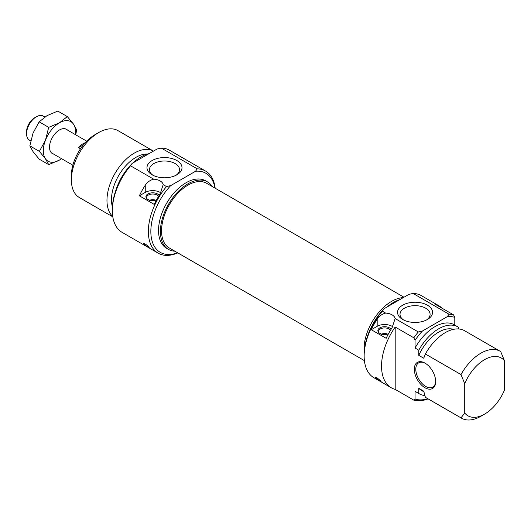 <?xml version="1.0" encoding="UTF-8"?>
<svg xmlns="http://www.w3.org/2000/svg" width="531" height="531" viewBox="0 0 531 531"><rect width="100%" height="100%" fill="white"/><g stroke="black" fill="none" stroke-linecap="round" stroke-linejoin="round"><path stroke-width="0.8" d="M380.76 380.86L381.152 381.444C378.915 380.568 377.017 379.2 375.457 377.335L376.964 377.813L380.76 380.86M415.056 340.305L415.056 348.037L418.78 350.188L418.78 355.358L423.745 358.226L425.391 354.004L460.994 374.561L464.718 383.667L464.718 413.052L460.994 417.857L425.391 397.301L423.745 391.181L418.78 388.314L418.78 393.484L415.056 391.334L415.056 399.066A266.662 153.957 60 0 1 413.815 400.148L395.19 389.396A47.412 27.373 -60 0 1 391.347 387.803A47.412 27.373 -60 0 1 395.19 327.036L413.815 337.789A266.662 153.957 60 0 1 415.056 340.305A45.653 26.358 -60 0 1 422.503 330.972L418.322 331.955L395.117 318.56L392.084 327.78A47.412 27.373 120 0 0 386.19 338.32L371.288 329.718A47.412 27.373 -60 0 1 377.183 319.177C379.293 316.005 382.114 313.974 385.645 313.091L382.313 311.166L384.013 308.75A45.653 26.358 120 0 0 364.147 354.628L364.147 356.062A47.412 27.373 -60 0 1 382.313 311.166M384.013 308.75L408.843 294.413L413.032 293.431A47.412 27.373 -60 0 1 421.375 295.654L438.759 305.69A47.412 27.373 -60 0 1 442.057 308.212M391.347 387.803L373.963 377.767A47.412 27.373 -60 0 1 364.147 356.062M413.032 293.431L449.034 314.219L447.334 316.635A45.653 26.358 -60 0 1 454.788 317.365A266.662 153.957 -120 0 0 453.54 314.85A47.412 27.373 120 0 0 449.034 314.219M453.54 314.85L434.922 304.097A47.412 27.373 -60 0 1 438.759 305.69M413.815 400.148A47.412 27.373 120 0 0 428.105 398.887M418.322 331.955A47.412 27.373 120 0 0 413.815 337.789M371.288 329.718L377.183 326.313A10.534 6.08 180 0 1 392.741 326.731M391.048 329.393A6.757 3.896 0 0 0 389.409 327.859A6.757 3.896 0 0 0 380.807 327.401A6.757 3.896 0 0 0 378.47 332.207A6.757 3.896 0 0 0 388.453 333.833M378.782 332.565A6.146 3.551 180 0 1 378.49 331.477A6.146 3.551 180 0 1 382.28 328.198A6.146 3.551 180 0 1 388.977 328.968A6.146 3.551 180 0 1 390.458 330.342M395.19 389.396L395.19 327.036M435.666 381.583A15.1 8.722 -120 0 0 424.986 363.091A15.1 8.722 -120 0 0 414.306 369.251A15.1 8.722 -120 0 0 424.986 387.749A15.1 8.722 -120 0 0 435.666 381.583M435.659 381.145A14.045 8.111 60 0 1 432.752 387.152A14.045 8.111 60 0 1 421.933 383.389A14.045 8.111 60 0 1 415.8 369.251A14.045 8.111 60 0 1 418.707 362.826A14.045 8.111 60 0 1 425.364 363.317M385.645 313.091A10.534 6.08 180 0 1 395.117 318.56M422.503 330.972L447.334 316.635M427.428 305.192A17.496 10.102 0 0 0 402.677 305.192A17.496 10.102 0 0 0 402.677 319.483A17.496 10.102 0 0 0 427.428 319.483A17.496 10.102 0 0 0 427.428 305.192M454.788 325.078L454.788 317.365M458.512 328.954L458.512 327.249A38.63 22.302 -60 0 0 457.961 326.91L454.237 324.76A38.63 22.302 -60 0 0 415.056 348.037M464.718 413.052A33.36 19.262 -60 0 0 484.584 414.127A33.36 19.262 -60 0 0 504.45 390.112L504.45 360.728L500.726 351.622A38.63 22.302 120 0 0 500.175 351.283A38.63 22.302 120 0 0 460.994 374.561M418.78 350.188A38.63 22.302 -60 0 1 457.961 326.91M418.78 355.358A34.595 19.972 -60 0 1 453.507 329.353M425.391 354.004A38.63 22.302 -60 0 1 464.572 330.727L500.175 351.283M464.718 383.667A33.36 19.262 -60 0 1 504.45 360.728M427.767 398.695A45.653 26.358 -60 0 1 415.056 399.066M403.613 319.981A15.041 8.682 180 0 1 400.009 314.345A15.041 8.682 180 0 1 409.295 306.321A15.041 8.682 180 0 1 425.689 308.206A15.041 8.682 180 0 1 430.097 314.345A15.041 8.682 180 0 1 426.493 319.981M460.994 417.857A38.63 22.302 120 0 0 461.545 418.196A38.63 22.302 120 0 0 480.86 416.277L484.584 414.127M461.545 418.196L425.942 397.639A38.63 22.302 -60 0 1 425.391 397.301M364.193 352.564A38.982 22.508 -60 0 1 391.586 301.369A38.982 22.508 -60 0 1 403.288 297.625M387.086 306.978A38.982 22.508 -60 0 1 393.451 302.444A38.982 22.508 -60 0 1 399.816 299.63M423.897 391.798L421.348 390.325A34.595 19.972 -60 0 1 418.78 388.314M424.9 395.555A38.63 22.302 -60 0 1 419.331 393.823A38.63 22.302 -60 0 1 418.78 393.484M419.331 393.823L415.607 391.672A38.63 22.302 -60 0 1 415.056 391.334M381.371 334.344L382.134 333.926L382.937 334.391M382.134 333.926A4.918 2.841 180 0 1 387.617 334.112M403.978 297.227L206.632 183.288A37.349 21.565 120 0 0 206.413 183.168A37.349 21.565 120 0 0 169.177 205.039A37.349 21.565 120 0 0 169.289 247.977L364.392 360.622M36.36 116.78L34.621 117.782A11.416 6.591 120 0 0 26.55 131.761L26.55 133.772A13.872 8.011 -60 0 1 36.36 116.78A13.872 8.011 -60 0 1 43.296 116.097L44.856 116.999M30.732 140.874L29.424 140.124A13.872 8.011 -60 0 1 26.55 133.772M80.486 148.799L78.495 147.651A13.872 8.011 -60 0 1 85.219 142.759M78.495 147.651L83.486 144.771M212.214 186.514A38.982 22.508 120 0 0 207.448 181.874A38.982 22.508 120 0 0 187.961 183.806A38.982 22.508 120 0 0 162.493 218.155A38.982 22.508 120 0 0 168.473 249.391A38.982 22.508 120 0 0 174.872 251.203M207.448 181.874L205.59 180.799A38.982 22.508 120 0 0 186.096 182.73A38.982 22.508 120 0 0 160.634 217.079A38.982 22.508 120 0 0 166.608 248.316L168.473 249.391M177.573 252.763A45.653 26.358 -60 0 1 151.036 235.492A45.653 26.358 -60 0 1 170.703 185.598L195.534 171.261A45.653 26.358 -60 0 1 214.922 188.074M153.711 179.186A10.534 6.08 180 0 1 163.183 184.655L160.15 193.875A47.412 27.373 120 0 0 154.255 204.415L139.354 195.813A47.412 27.373 -60 0 1 145.248 185.273C147.359 182.093 150.18 180.069 153.711 179.186L130.513 165.791L132.212 163.375A45.653 26.358 120 0 0 112.346 209.254L112.346 210.688A47.412 27.373 -60 0 1 130.513 165.791M170.703 185.598L166.522 186.58L163.183 184.655M132.212 163.375L157.043 149.038L161.225 148.056L197.233 168.845L195.534 171.261M152.118 174.818A17.496 10.102 0 0 0 176.869 174.818A17.496 10.102 0 0 0 176.869 160.535A17.496 10.102 0 0 0 152.118 160.535A17.496 10.102 0 0 0 152.118 174.818L152.118 174.818M149.045 153.658A38.63 22.302 120 0 0 140.901 156.924A38.63 22.302 120 0 0 132.763 163.057M129.896 165.957A38.63 22.302 120 0 0 115.904 190.191M147.545 154.036A34.595 19.972 120 0 0 135.936 157.355A34.595 19.972 120 0 0 112.406 206.904M112.811 216.854L79.371 197.545A38.63 22.302 -60 0 1 71.373 179.863A38.63 22.302 -60 0 1 98.686 132.551A38.63 22.302 -60 0 1 118.001 130.639L153.459 151.109A38.63 22.302 120 0 0 134.29 153.107A38.63 22.302 120 0 0 109.738 184.987A38.63 22.302 120 0 0 112.758 216.489M94.963 134.701L98.686 132.551L94.963 134.701A33.36 19.262 120 0 0 71.373 175.562L71.373 179.863M153.054 175.323A15.041 8.682 180 0 1 149.45 169.681A15.041 8.682 180 0 1 164.497 160.999A15.041 8.682 180 0 1 179.538 169.681A15.041 8.682 180 0 1 175.934 175.323M161.225 148.056A47.412 27.373 -60 0 1 169.575 150.273L205.583 171.062A47.412 27.373 120 0 0 197.233 168.845M166.522 186.58A47.412 27.373 120 0 0 158.172 253.181L122.163 232.392A47.412 27.373 -60 0 1 112.346 210.688M158.172 253.181A47.412 27.373 120 0 0 177.805 252.895M215.155 188.206A47.412 27.373 120 0 0 205.583 171.062M139.354 195.813L145.248 192.408A10.534 6.08 180 0 1 160.807 192.826M148.826 246.955L149.218 247.539C146.981 246.663 145.082 245.295 143.523 243.43C144.81 243.59 146.583 244.764 148.826 246.955M159.114 195.488A6.757 3.896 0 0 0 150.26 193.072A6.757 3.896 0 0 0 146.536 198.302A6.757 3.896 0 0 0 147.923 199.464A6.757 3.896 0 0 0 156.512 199.928M146.848 198.66A6.146 3.551 180 0 1 146.556 197.572A6.146 3.551 180 0 1 151.707 194.067A6.146 3.551 180 0 1 158.523 196.437M149.437 200.492L150.2 200.074A4.918 2.841 180 0 1 155.603 200.233M150.2 200.074L150.87 200.466M67.497 130.068A14.045 8.111 120 0 0 52.43 137.383A14.045 8.111 120 0 0 53.624 154.096M75.455 134.662A22.826 13.182 120 0 0 73.431 124.048A22.826 13.182 120 0 0 59.452 122.8A22.826 13.182 120 0 0 45.474 140.191A22.826 13.182 120 0 0 45.474 158.829A22.826 13.182 120 0 0 59.452 160.077A22.826 13.182 120 0 0 61.583 158.689M61.629 158.716L59.452 160.077L48.693 164.63L45.474 158.829L39.374 151.368L45.474 140.191L48.693 127.354L59.452 122.8L67.331 116.588L73.431 124.048L76.65 129.849L75.76 134.834M67.331 116.588L57.799 111.085L47.04 115.632L39.161 121.845L33.061 133.022L29.842 145.866L33.061 151.66L39.161 159.121L48.693 164.63M39.374 151.368L29.842 145.866M48.693 127.354L39.161 121.845M377.183 319.177L377.183 326.313M145.248 185.273L145.248 192.408M51.407 152.815L72.853 165.194M65.28 128.787L86.726 141.173"/></g></svg>
